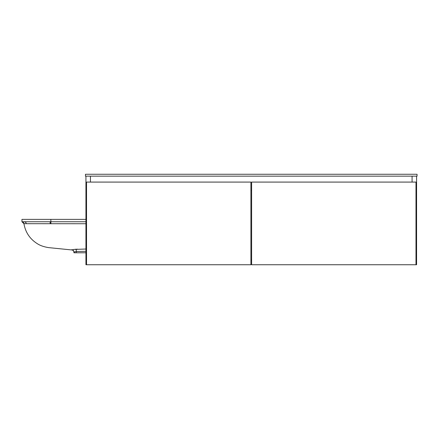 <?xml version="1.0" encoding="UTF-8"?>
<svg xmlns="http://www.w3.org/2000/svg" width="439" height="439" viewBox="0 0 439 439"><rect width="100%" height="100%" fill="white"/><g stroke="black" fill="none" stroke-linecap="round" stroke-linejoin="round"><path stroke-width="0.66" d="M77.489 249.176L75.107 249.297M73 249.539L73.725 249.473M71.694 249.703L71.694 249.703A2.371 2.365 -0 0 1 73.939 252.068L73.982 252.03M74.01 249.445L85.94 249.023M85.94 223.742L24.03 223.692A2.371 2.365 -83.9 0 0 21.95 221.75L21.95 219.379L85.94 219.379M73.939 252.304C73.812 250.916 73.061 250.126 71.678 249.939L48.663 247.623C43.977 246.877 40.207 245.577 37.353 243.716C29.929 239.035 25.457 232.374 23.942 223.731L21.95 221.75L85.94 221.75M26.291 223.583A2.371 2.168 -90 0 0 24.172 221.75L50.079 221.75L50.178 223.627M85.94 252.776L73.939 252.776L73.939 252.068L76.304 251.487L85.94 251.322M73.939 252.776L73.939 252.068M76.238 249.22L76.304 252.776M417.05 174.261L417.05 176.16L85.468 176.16L85.468 174.261L417.05 174.261M250.905 259.998L251.613 259.998L250.905 259.998M250.905 264.503L251.613 264.503M85.94 176.16L85.94 264.739L250.905 264.739L250.905 182.081L86.532 182.081L86.532 264.739M90.439 176.16L90.439 182.081M412.078 176.16L412.078 182.081M415.985 264.739L415.985 182.081L251.613 182.081L251.613 264.739L416.578 264.739L416.578 176.16M250.905 190.367L251.613 190.367M50.886 223.632L50.847 219.379"/></g></svg>
